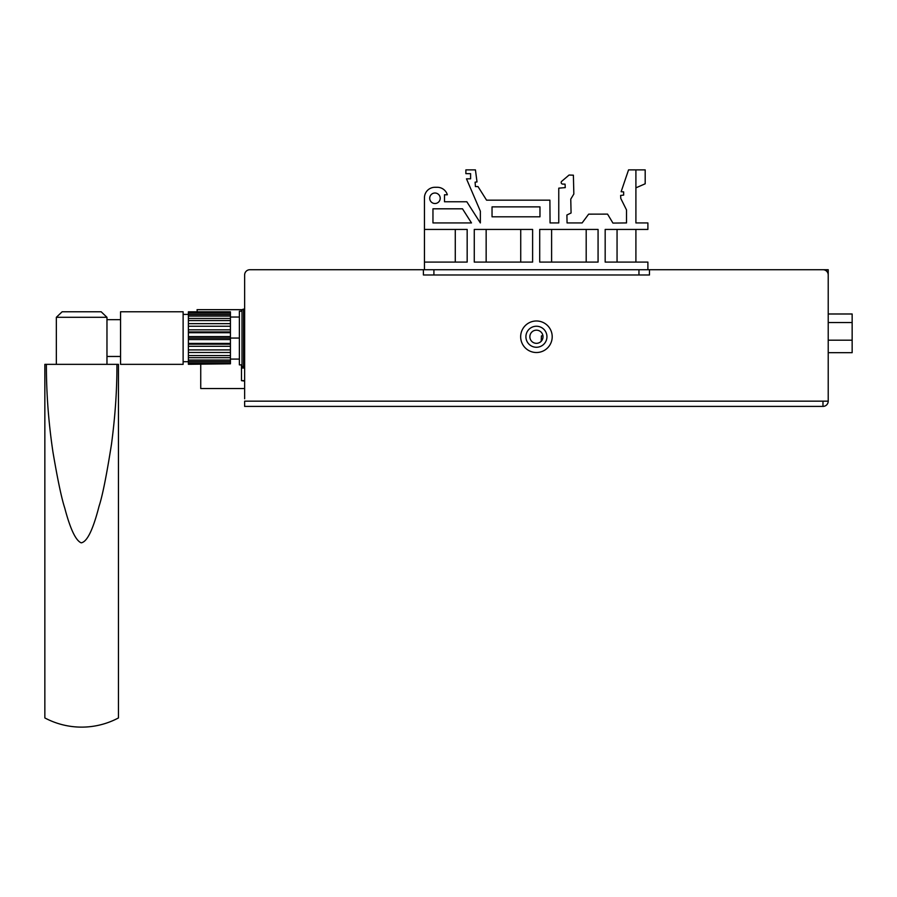 <?xml version="1.0" encoding="UTF-8"?>
<svg xmlns="http://www.w3.org/2000/svg" width="897" height="897" viewBox="0 0 897 897"><rect width="100%" height="100%" fill="white"/><g stroke="black" fill="none" stroke-linecap="round" stroke-linejoin="round"><path stroke-width="1.35" d="M241.484 364.877L241.484 368.028L244.634 368.028M244.634 381.09L241.484 380.653L241.484 368.028M241.484 311.248L241.484 309.678L242.414 309.678M241.484 380.653L244.634 380.653M541.429 335.96A12.962 12.962 0 0 1 542.864 335.422A12.962 12.962 0 0 0 541.429 335.96L541.216 341.264M239.376 359.092L230.439 359.092M242.011 338.068L242.011 364.877L239.376 364.877L239.376 311.248L242.011 311.248M239.376 338.068L188.381 338.068L188.381 332.72L230.439 332.72L230.439 331.946L188.381 331.946L188.381 326.239L230.439 326.239L230.439 331.946M239.376 317.033L230.439 317.033M828.223 352.678L852.15 352.678L852.15 313.984L828.223 313.984M244.634 398.795L244.634 274.975A5.259 5.259 0 0 1 249.893 269.717L423.395 269.717L249.893 269.717A5.259 5.259 0 0 0 244.634 274.975M826.653 271.219L826.653 269.717L828.223 269.717L828.223 274.975A5.259 5.259 0 0 0 822.975 269.717L649.473 269.717L649.473 274.975L423.395 274.975L423.395 269.717L822.975 269.717A5.259 5.259 0 0 1 828.223 274.975L828.223 401.161L828.223 274.975M826.653 269.717L822.179 269.717M543.01 336.745A6.571 6.571 0 0 1 536.428 343.327A6.571 6.571 0 0 1 529.858 336.745A6.571 6.571 0 0 1 536.428 330.174A6.571 6.571 0 0 1 543.01 336.745A6.571 6.571 0 0 1 536.428 343.327A6.571 6.571 0 0 1 529.858 336.745A6.571 6.571 0 0 1 536.428 330.174A6.571 6.571 0 0 1 543.01 336.745M822.975 406.408L244.634 406.408L244.634 401.161L244.634 406.408L822.975 406.408A5.259 5.259 0 0 0 828.223 401.161L822.975 401.161L822.975 406.408A5.259 5.259 0 0 0 828.223 401.161L822.975 401.161L822.975 406.408M552.204 336.745A15.776 15.776 0 0 1 536.428 352.521A15.776 15.776 0 0 1 520.664 336.745A15.776 15.776 0 0 1 536.428 320.98A15.776 15.776 0 0 1 552.204 336.745A15.776 15.776 0 0 1 536.428 352.521A15.776 15.776 0 0 1 520.664 336.745A15.776 15.776 0 0 1 536.428 320.98A15.776 15.776 0 0 1 552.204 336.745M546.946 336.745A10.517 10.517 0 0 1 536.428 347.262A10.517 10.517 0 0 1 525.911 336.745A10.517 10.517 0 0 1 536.428 326.239A10.517 10.517 0 0 1 546.946 336.745A10.517 10.517 0 0 1 536.428 347.262A10.517 10.517 0 0 1 525.911 336.745A10.517 10.517 0 0 1 536.428 326.239A10.517 10.517 0 0 1 546.946 336.745M188.381 332.72L188.381 331.946M230.439 363.801L188.381 364.305L230.439 363.801L230.439 344.19L188.381 344.19L188.381 339.559L230.439 339.559L230.439 344.19M230.439 339.559L230.439 332.72M230.439 320.565L188.381 320.565L188.381 326.239L230.439 326.239L230.439 311.82L188.381 311.82L230.439 311.82M188.381 363.801L188.381 361.536L230.439 361.536M230.439 312.324L188.381 311.82M230.439 314.589L188.381 314.589L188.381 313.098L230.439 313.098M188.381 320.565L188.381 316.08L230.439 316.08M188.381 318.446L230.439 318.446M188.381 323.649L230.439 323.649M188.381 329.827L230.439 329.827M188.381 336.577L230.439 336.577M188.381 343.416L230.439 343.416M188.381 361.536L188.381 346.298L230.439 346.298M188.381 349.897L230.439 349.897M188.381 352.476L230.439 352.476M188.381 355.571L230.439 355.571M188.381 357.679L230.439 357.679M188.381 360.045L230.439 360.045M188.381 363.027L230.439 363.027M120.557 311.775L120.557 364.35L183.123 364.35L183.123 311.775L120.557 311.775M188.381 312.324L188.381 313.098M188.381 314.589L188.381 316.08M188.381 339.559L188.381 338.068M188.381 346.298L188.381 344.19M120.557 319.668L106.967 319.668M120.557 356.468L106.967 356.468M116.924 364.35L118.46 364.35L118.46 717.936A78.308 78.308 0 0 1 44.85 717.936L44.85 364.35L116.924 364.35C117.047 389.399 115.231 416.006 111.497 444.138C106.564 475.455 102.415 496.142 99.051 506.233C93.041 529.746 87.087 541.945 81.201 542.831C75.752 540.599 70.269 529.006 64.752 508.05C61.545 498.25 57.621 479.592 52.957 452.077C48.528 422.409 46.33 393.166 46.386 364.35M56.343 364.35L56.343 317.303L62.14 311.775L56.343 317.303L106.967 317.303L101.17 311.775L106.967 317.303L106.967 364.35M62.14 311.775L101.17 311.775M434.967 187.282L437.276 187.282L434.967 187.282A10.517 10.517 0 0 0 424.449 197.789L424.449 229.441L424.449 197.789M437.276 187.282A10.517 10.517 0 0 1 447.345 194.772L444.497 194.772L444.497 201.769L466.832 201.769L480.355 222.927L480.355 211.165L466.474 178.817L470.6 178.817L470.6 173.659L465.879 173.659L465.879 169.881L475.432 169.881L477.013 181.923L475.107 182.169L475.41 186.565L478 186.565L486.566 200.166L549.895 200.166L550.063 222.927L558.764 222.927L558.764 188.157L565.267 187.619L565.054 184.143L562.699 184.087A1.581 1.581 0 0 1 561.724 181.306L569.068 175.038L573.385 175.184L573.845 194.01L570.761 199.112L571.075 212.993L566.904 215L567.061 222.927L582.131 222.927L588.667 214.148L607.549 214.114L612.943 223.084L626.521 222.927L626.521 209.954L620.791 198.472L620.623 195.434L623.662 195.098L623.662 191.891L621.128 191.723L628.55 169.881L635.906 169.881L635.906 222.927L647.892 222.927L647.892 229.441L605.172 229.441L605.172 262.092L647.892 262.092L647.892 269.717M424.449 269.717L424.449 262.092L467.169 262.092L467.169 229.441L424.449 229.441L424.449 262.092M434.967 193.012A5.259 5.259 0 0 0 429.708 198.271A5.259 5.259 0 0 0 434.967 203.518A5.259 5.259 0 0 0 440.214 198.271A5.259 5.259 0 0 0 434.967 193.012M598.075 229.441L539.714 229.441L539.714 262.092L598.075 262.092L598.075 229.441M532.616 262.092L532.616 229.441L474.266 229.441L474.266 262.092L532.616 262.092M432.959 208.81L432.959 222.927L471.486 222.927L462.493 208.81L432.959 208.81L432.959 222.927L471.486 222.927L462.493 208.81L432.959 208.81M539.972 216.805L539.972 206.871L492.038 206.871L492.038 216.805L539.972 216.805L539.972 206.871L492.038 206.871L492.038 216.805L539.972 216.805M586.189 229.441L586.189 262.092M551.61 229.441L551.61 262.092M617.058 229.441L617.058 262.092M635.906 262.092L635.906 229.441M635.906 187.843L645.19 183.795L645.19 169.881L635.906 169.881M455.272 229.441L455.272 262.092M520.731 229.441L520.731 262.092M486.152 229.441L486.152 262.092M444.497 194.772L444.497 201.769L447.794 201.769M480.355 222.927L480.355 211.165M470.6 178.817L470.6 173.659M475.107 182.169L475.41 186.565M550.063 222.927L558.764 222.927M565.267 187.619L565.054 184.143M566.904 215L567.061 222.927L582.131 222.927M612.943 223.084L626.521 222.927L626.521 209.954M623.662 195.098L623.662 191.891M200.737 364.305L200.737 388.536L244.634 388.536M241.484 309.678L197.06 309.678L197.273 311.82M244.634 366.985L243.592 366.985A1.581 1.581 0 0 1 242.011 365.404L242.011 310.721A1.581 1.581 0 0 1 243.592 309.151L244.634 309.151M249.893 269.717L649.473 269.717L649.473 274.975L423.395 274.975L423.395 269.717M852.15 322.539L828.223 322.539M852.15 340.198L828.223 340.198M822.975 401.161L244.634 401.161L822.975 401.161M638.956 274.975L638.956 269.717L638.956 274.975M433.913 274.975L433.913 269.717L433.913 274.975M243.592 366.985L243.592 309.151M183.123 361.726L188.381 361.726M183.123 314.41L188.381 314.41"/></g></svg>
